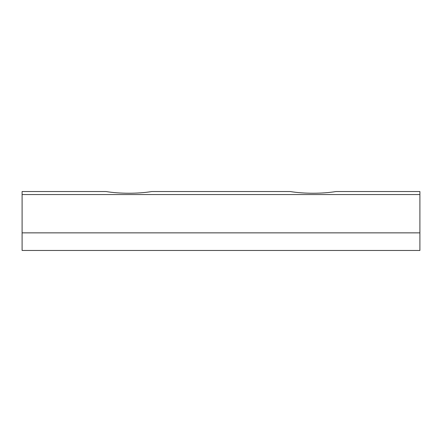 <?xml version="1.0" encoding="UTF-8"?>
<svg xmlns="http://www.w3.org/2000/svg" width="442" height="442" viewBox="0 0 442 442"><rect width="100%" height="100%" fill="white"/><g stroke="black" fill="none" stroke-linecap="round" stroke-linejoin="round"><path stroke-width="0.66" d="M22.1 191.535L106.052 191.535C119.434 193.8 138.346 193.806 151.783 191.535L290.217 191.535L151.783 191.535C138.396 193.8 119.489 193.806 106.052 191.535L22.1 191.535L22.1 250.465L419.9 250.465L419.9 191.535L335.948 191.535C322.566 193.8 303.654 193.806 290.217 191.535C303.604 193.8 322.511 193.806 335.948 191.535L349.915 191.535M419.9 191.535L335.948 191.535M165.75 191.535L151.783 191.535M419.9 194.552L22.1 194.552M419.9 232.862L22.1 232.862"/></g></svg>
